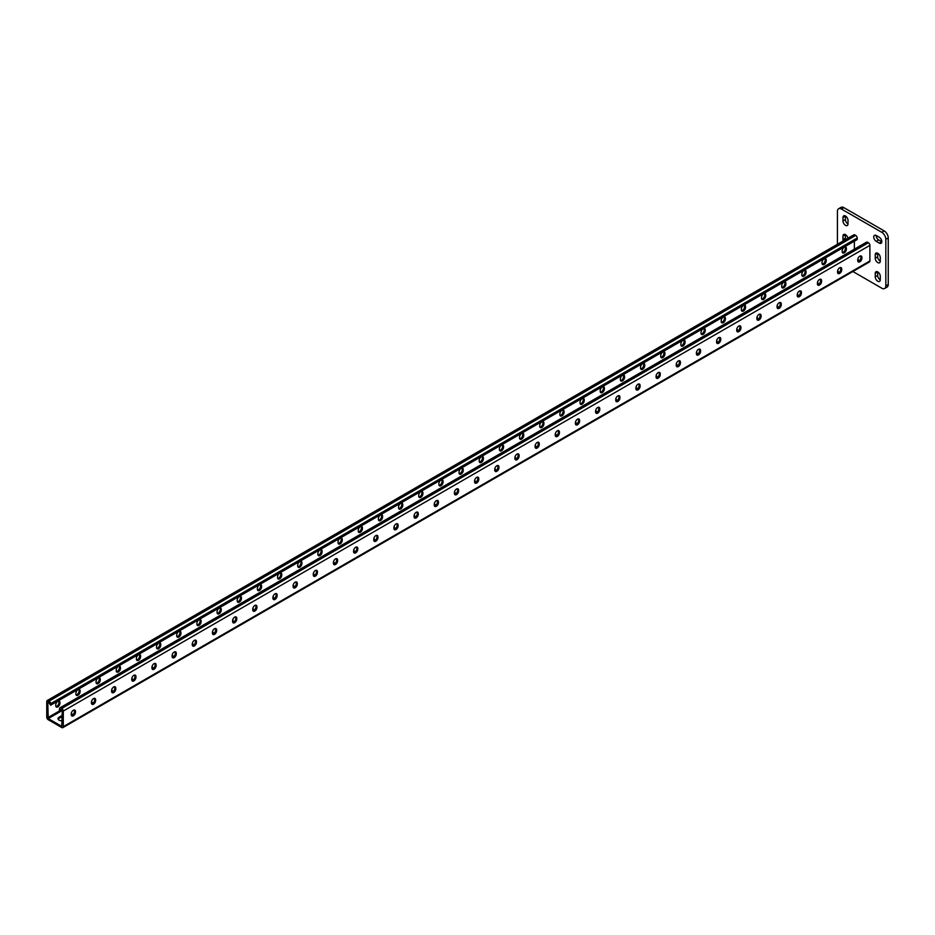 <?xml version="1.0" encoding="UTF-8"?>
<svg xmlns="http://www.w3.org/2000/svg" width="935" height="935" viewBox="0 0 935 935"><rect width="100%" height="100%" fill="white"/><g stroke="black" fill="none" stroke-linecap="round" stroke-linejoin="round"><path stroke-width="1.4" d="M881.798 241.639A3.565 2.057 -120 0 0 879.274 237.268L876.247 235.526A3.565 2.057 -120 0 0 874.47 235.351A3.565 2.057 -120 0 0 873.921 238.203A3.565 2.057 -120 0 0 876.247 241.347L879.274 243.1A3.565 2.057 -120 0 0 881.062 243.275A3.565 2.057 -120 0 0 881.798 241.639M852.884 271.512L881.798 288.214A5.704 3.296 -120 0 0 884.65 288.494A5.704 3.296 -120 0 0 885.831 285.876L885.831 239.313A5.704 3.296 -120 0 0 881.798 232.324L841.465 209.043A5.704 3.296 -120 0 0 838.613 208.762A5.704 3.296 -120 0 0 837.433 211.368L837.433 244.292M881.798 232.324L884.218 230.933L843.884 207.64L841.465 209.043M885.831 285.876L888.25 284.485L888.25 237.911L885.831 239.313M877.661 253.221A3.565 2.057 -120 0 0 877.661 253.338L877.661 256.833A3.565 2.057 -120 0 0 880.279 261.251M876.153 235.468A3.565 2.057 -120 0 0 878.666 239.956L881.693 241.697A3.565 2.057 -120 0 0 881.798 241.756M877.661 271.851A3.565 2.057 -120 0 0 877.661 271.968L877.661 275.463A3.565 2.057 -120 0 0 880.279 279.881M845.404 234.603A3.565 2.057 -120 0 0 845.404 234.708L845.404 238.203A3.565 2.057 -120 0 0 845.626 239.559M845.404 215.973A3.565 2.057 -120 0 0 845.404 216.078L845.404 219.573A3.565 2.057 -120 0 0 848.022 224.003M838.613 208.762L841.033 207.36A5.704 3.296 60 0 1 843.884 207.64M884.218 230.933A5.704 3.296 60 0 1 888.25 237.911M888.25 284.485A5.704 3.296 60 0 1 887.07 287.092L884.65 288.494M880.279 257.651A3.565 2.057 -120 0 0 878.725 254.063A3.565 2.057 -120 0 0 875.978 253.105A3.565 2.057 -120 0 0 875.242 254.741L875.242 258.235A3.565 2.057 -120 0 0 876.796 261.812A3.565 2.057 -120 0 0 879.543 262.77A3.565 2.057 -120 0 0 880.279 261.145L880.279 257.651M880.279 276.281A3.565 2.057 -120 0 0 878.725 272.693A3.565 2.057 -120 0 0 875.978 271.734A3.565 2.057 -120 0 0 875.242 273.371L875.242 276.853A3.565 2.057 -120 0 0 876.796 280.442A3.565 2.057 -120 0 0 879.543 281.4A3.565 2.057 -120 0 0 880.279 279.764L880.279 276.281M847.94 238.226A3.565 2.057 -120 0 0 846.152 235.129A3.565 2.057 -120 0 0 843.721 234.475A3.565 2.057 -120 0 0 842.984 236.111L842.984 239.605A3.565 2.057 -120 0 0 843.206 240.961M848.022 220.391A3.565 2.057 -120 0 0 846.467 216.803A3.565 2.057 -120 0 0 843.721 215.845A3.565 2.057 -120 0 0 842.984 217.481L842.984 220.976A3.565 2.057 -120 0 0 844.539 224.564A3.565 2.057 -120 0 0 847.285 225.522A3.565 2.057 -120 0 0 848.022 223.886L848.022 220.391M47.755 702.091L48.258 718.571L61.768 726.366L62.283 710.471L60.459 709.431L60.459 710.939L62.026 709.829M47.194 700.537L853.807 234.837A2.139 1.239 60 0 1 854.882 234.942L855.689 235.41A2.139 1.239 60 0 1 857.196 238.028L857.196 239.547L856.191 240.131L53.611 703.494L50.584 705.235L50.584 703.728A2.139 1.239 60 0 0 49.064 701.11L48.258 700.642A2.139 1.239 60 0 0 47.194 700.537A2.139 1.239 60 0 0 46.75 701.507L46.75 717.11A2.139 1.239 60 0 0 48.258 719.728L61.768 727.535A2.139 1.239 -120 0 0 62.844 727.64A2.139 1.239 -120 0 0 63.288 726.659L63.288 711.056A2.139 1.239 -120 0 0 61.768 708.438L60.962 707.97A2.139 1.239 -120 0 0 59.898 707.865A2.139 1.239 -120 0 0 59.454 708.847L59.454 710.366L60.459 710.939M857.781 259.217A3.565 2.057 180 0 1 858.646 260.561A3.565 2.057 180 0 1 858.318 261.414M837.62 270.858A3.565 2.057 180 0 1 838.473 272.202A3.565 2.057 180 0 1 838.157 273.055M494.802 468.774A3.565 2.057 180 0 1 495.667 470.118A3.565 2.057 180 0 1 495.34 470.971M474.641 480.415A3.565 2.057 180 0 1 475.506 481.759A3.565 2.057 180 0 1 475.179 482.624M514.963 457.133A3.565 2.057 180 0 1 515.828 458.477A3.565 2.057 180 0 1 515.512 459.33M535.136 445.492A3.565 2.057 180 0 1 536 446.837A3.565 2.057 180 0 1 535.673 447.69M555.297 433.852A3.565 2.057 180 0 1 556.161 435.196A3.565 2.057 180 0 1 555.834 436.049M575.469 422.211A3.565 2.057 180 0 1 576.322 423.555A3.565 2.057 180 0 1 576.007 424.408M595.63 410.57A3.565 2.057 180 0 1 596.495 411.914A3.565 2.057 180 0 1 596.168 412.767M615.791 398.929A3.565 2.057 180 0 1 616.656 400.262A3.565 2.057 180 0 1 616.34 401.127M635.964 387.277A3.565 2.057 180 0 1 636.828 388.621A3.565 2.057 180 0 1 636.501 389.474M656.125 375.636A3.565 2.057 180 0 1 656.989 376.98A3.565 2.057 180 0 1 656.662 377.833M676.297 363.995A3.565 2.057 180 0 1 677.15 365.34A3.565 2.057 180 0 1 676.835 366.193M696.458 352.355A3.565 2.057 180 0 1 697.323 353.699A3.565 2.057 180 0 1 696.996 354.552M716.619 340.714A3.565 2.057 180 0 1 717.484 342.058A3.565 2.057 180 0 1 717.168 342.911M736.792 329.073A3.565 2.057 180 0 1 737.645 330.417A3.565 2.057 180 0 1 737.329 331.27M756.953 317.433A3.565 2.057 180 0 1 757.817 318.765A3.565 2.057 180 0 1 757.49 319.63M777.114 305.78A3.565 2.057 180 0 1 777.978 307.124A3.565 2.057 180 0 1 777.663 307.989M797.286 294.139A3.565 2.057 180 0 1 798.151 295.483A3.565 2.057 180 0 1 797.824 296.337M817.447 282.499A3.565 2.057 180 0 1 818.312 283.843A3.565 2.057 180 0 1 817.985 284.696M860.27 255.991L860.854 256.33M71.866 715.462A3.565 2.057 0 0 0 72.194 714.609A3.565 2.057 0 0 0 71.329 713.265M62.283 715.369L59.045 717.227A3.565 2.057 0 0 0 58.005 718.688A3.565 2.057 0 0 0 62.283 720.698M92.039 703.821A3.565 2.057 0 0 0 92.355 702.968A3.565 2.057 0 0 0 91.501 701.624M434.845 505.905A3.565 2.057 0 0 0 435.172 505.052A3.565 2.057 0 0 0 434.308 503.708M455.018 494.264A3.565 2.057 0 0 0 455.333 493.411A3.565 2.057 0 0 0 454.468 492.067M414.684 517.546A3.565 2.057 0 0 0 415 516.693A3.565 2.057 0 0 0 414.147 515.349M394.512 529.187A3.565 2.057 0 0 0 394.839 528.333A3.565 2.057 0 0 0 393.974 526.989M374.351 540.827A3.565 2.057 0 0 0 374.678 539.974A3.565 2.057 0 0 0 373.813 538.63M354.19 552.468A3.565 2.057 0 0 0 354.505 551.615A3.565 2.057 0 0 0 353.64 550.271M334.017 564.121A3.565 2.057 0 0 0 334.344 563.256A3.565 2.057 0 0 0 333.479 561.912M313.856 575.761A3.565 2.057 0 0 0 314.183 574.896A3.565 2.057 0 0 0 313.318 573.564M293.695 587.402A3.565 2.057 0 0 0 294.011 586.549A3.565 2.057 0 0 0 293.146 585.205M273.523 599.043A3.565 2.057 0 0 0 273.85 598.19A3.565 2.057 0 0 0 272.985 596.846M253.362 610.684A3.565 2.057 0 0 0 253.677 609.83A3.565 2.057 0 0 0 252.824 608.486M233.189 622.324A3.565 2.057 0 0 0 233.516 621.471A3.565 2.057 0 0 0 232.651 620.127M213.028 633.965A3.565 2.057 0 0 0 213.355 633.112A3.565 2.057 0 0 0 212.49 631.768M192.867 645.617A3.565 2.057 0 0 0 193.183 644.753A3.565 2.057 0 0 0 192.318 643.409M172.694 657.258A3.565 2.057 0 0 0 173.022 656.393A3.565 2.057 0 0 0 172.157 655.061M152.534 668.899A3.565 2.057 0 0 0 152.861 668.046A3.565 2.057 0 0 0 151.996 666.702M132.373 680.54A3.565 2.057 0 0 0 132.688 679.687A3.565 2.057 0 0 0 131.823 678.342M112.2 692.18A3.565 2.057 0 0 0 112.527 691.327A3.565 2.057 0 0 0 111.662 689.983M857.722 260.339A3.565 2.057 180 0 1 858.494 261.145M837.55 271.98A3.565 2.057 180 0 1 838.333 272.786M494.744 469.908A3.565 2.057 180 0 1 495.527 470.702M474.583 481.548A3.565 2.057 180 0 1 475.354 482.343M514.904 458.255A3.565 2.057 180 0 1 515.688 459.062M535.077 446.614A3.565 2.057 180 0 1 535.848 447.421M555.238 434.974A3.565 2.057 180 0 1 556.021 435.78M575.399 423.333A3.565 2.057 180 0 1 576.182 424.128M595.572 411.692A3.565 2.057 180 0 1 596.343 412.487M615.733 400.051A3.565 2.057 180 0 1 616.516 400.846M635.905 388.411A3.565 2.057 180 0 1 636.677 389.205M656.066 376.77A3.565 2.057 180 0 1 656.849 377.565M676.227 365.117A3.565 2.057 180 0 1 677.01 365.924M696.4 353.477A3.565 2.057 180 0 1 697.171 354.283M716.561 341.836A3.565 2.057 180 0 1 717.344 342.642M736.733 330.195A3.565 2.057 180 0 1 737.505 330.99M756.894 318.555A3.565 2.057 180 0 1 757.666 319.349M777.055 306.914A3.565 2.057 180 0 1 777.838 307.708M797.228 295.273A3.565 2.057 180 0 1 797.999 296.068M817.389 283.621A3.565 2.057 180 0 1 818.172 284.427M59.045 717.227L59.045 718.396L62.283 716.526M59.045 718.396A3.565 2.057 0 0 0 58.157 719.272M72.053 715.193A3.565 2.057 0 0 0 71.27 714.387M92.214 703.552A3.565 2.057 0 0 0 91.431 702.746M435.02 505.625A3.565 2.057 0 0 0 434.249 504.83M455.193 493.984A3.565 2.057 0 0 0 454.41 493.189M414.859 517.277A3.565 2.057 0 0 0 414.076 516.471M394.699 528.918A3.565 2.057 0 0 0 393.916 528.111M374.526 540.559A3.565 2.057 0 0 0 373.755 539.752M354.365 552.199A3.565 2.057 0 0 0 353.582 551.405M334.192 563.84A3.565 2.057 0 0 0 333.421 563.045M314.031 575.481A3.565 2.057 0 0 0 313.26 574.686M293.87 587.122A3.565 2.057 0 0 0 293.087 586.327M273.698 598.774A3.565 2.057 0 0 0 272.926 597.968M253.537 610.415A3.565 2.057 0 0 0 252.754 609.608M233.376 622.055A3.565 2.057 0 0 0 232.593 621.249M213.203 633.696A3.565 2.057 0 0 0 212.432 632.901M193.042 645.337A3.565 2.057 0 0 0 192.259 644.542M172.87 656.978A3.565 2.057 0 0 0 172.098 656.183M152.709 668.619A3.565 2.057 0 0 0 151.938 667.824M132.548 680.271A3.565 2.057 0 0 0 131.765 679.465M112.375 691.912A3.565 2.057 0 0 0 111.604 691.105M62.844 727.64L869.456 261.94A2.139 1.239 -120 0 0 869.901 260.97L869.901 245.367A2.139 1.239 -120 0 0 868.393 242.749L867.575 242.282A2.139 1.239 -120 0 0 866.511 242.177L59.898 707.865M477.563 477.107A2.969 1.718 -60 0 1 477.762 478.03L477.762 478.767A2.969 1.718 -60 0 1 474.781 482.694M497.736 465.466A2.969 1.718 -60 0 1 497.934 466.378L497.934 467.126A2.969 1.718 -60 0 1 494.942 471.041M517.896 453.826A2.969 1.718 -60 0 1 518.095 454.737L518.095 455.485A2.969 1.718 -60 0 1 515.103 459.401M538.057 442.185A2.969 1.718 -60 0 1 538.256 443.096L538.256 443.844A2.969 1.718 -60 0 1 535.276 447.76M558.23 430.544A2.969 1.718 -60 0 1 558.429 431.456L558.429 432.204A2.969 1.718 -60 0 1 555.437 436.119M578.391 418.903A2.969 1.718 -60 0 1 578.59 419.815L578.59 420.563A2.969 1.718 -60 0 1 575.598 424.478M598.564 407.263A2.969 1.718 -60 0 1 598.751 408.174L598.751 408.922A2.969 1.718 -60 0 1 595.77 412.838M618.725 395.61A2.969 1.718 -60 0 1 618.923 396.533L618.923 397.27A2.969 1.718 -60 0 1 615.931 401.197M638.885 383.969A2.969 1.718 -60 0 1 639.084 384.893L639.084 385.629A2.969 1.718 -60 0 1 636.104 389.544M659.058 372.329A2.969 1.718 -60 0 1 659.257 373.24L659.257 373.988A2.969 1.718 -60 0 1 656.265 377.904M679.219 360.688A2.969 1.718 -60 0 1 679.418 361.6L679.418 362.348A2.969 1.718 -60 0 1 676.426 366.263M699.38 349.047A2.969 1.718 -60 0 1 699.579 349.959L699.579 350.707A2.969 1.718 -60 0 1 696.598 354.622M719.553 337.406A2.969 1.718 -60 0 1 719.751 338.318L719.751 339.066A2.969 1.718 -60 0 1 716.759 342.981M739.714 325.766A2.969 1.718 -60 0 1 739.912 326.677L739.912 327.425A2.969 1.718 -60 0 1 736.92 331.341M759.886 314.113A2.969 1.718 -60 0 1 760.085 315.037L760.085 315.773A2.969 1.718 -60 0 1 757.093 319.7M780.047 302.473A2.969 1.718 -60 0 1 780.246 303.396L780.246 304.132A2.969 1.718 -60 0 1 777.254 308.047M800.208 290.832A2.969 1.718 -60 0 1 800.407 291.743L800.407 292.491A2.969 1.718 -60 0 1 797.426 296.407M820.381 279.191A2.969 1.718 -60 0 1 820.579 280.103L820.579 280.851A2.969 1.718 -60 0 1 817.587 284.766M840.542 267.55A2.969 1.718 -60 0 1 840.74 268.462L840.74 269.21A2.969 1.718 -60 0 1 837.748 273.125M860.703 255.91A2.969 1.718 -60 0 1 860.901 256.821L860.901 257.569A2.969 1.718 -60 0 1 857.921 261.484M454.609 494.334A2.969 1.718 120 0 0 457.601 490.408L457.601 489.671A2.969 1.718 120 0 0 457.402 488.76M434.448 505.975A2.969 1.718 120 0 0 437.428 502.06L437.428 501.312A2.969 1.718 120 0 0 437.229 500.4M414.275 517.616A2.969 1.718 120 0 0 417.267 513.701L417.267 512.953A2.969 1.718 120 0 0 417.068 512.041M394.114 529.257A2.969 1.718 120 0 0 397.106 525.341L397.106 524.593A2.969 1.718 120 0 0 396.908 523.682M373.953 540.898A2.969 1.718 120 0 0 376.934 536.982L376.934 536.234A2.969 1.718 120 0 0 376.735 535.323M353.781 552.538A2.969 1.718 120 0 0 356.773 548.623L356.773 547.875A2.969 1.718 120 0 0 356.574 546.963M333.62 564.179A2.969 1.718 120 0 0 336.612 560.264L336.612 559.527A2.969 1.718 120 0 0 336.413 558.604M313.459 575.831A2.969 1.718 120 0 0 316.439 571.904L316.439 571.168A2.969 1.718 120 0 0 316.24 570.256M293.286 587.472A2.969 1.718 120 0 0 296.278 583.557L296.278 582.809A2.969 1.718 120 0 0 296.079 581.897M273.125 599.113A2.969 1.718 120 0 0 276.106 595.198L276.106 594.45A2.969 1.718 120 0 0 275.907 593.538M252.953 610.754A2.969 1.718 120 0 0 255.945 606.838L255.945 606.09A2.969 1.718 120 0 0 255.746 605.179M232.792 622.394A2.969 1.718 120 0 0 235.784 618.479L235.784 617.731A2.969 1.718 120 0 0 235.585 616.819M212.631 634.035A2.969 1.718 120 0 0 215.611 630.12L215.611 629.372A2.969 1.718 120 0 0 215.412 628.46M192.458 645.676A2.969 1.718 120 0 0 195.45 641.761L195.45 641.024A2.969 1.718 120 0 0 195.251 640.101M172.297 657.328A2.969 1.718 120 0 0 175.289 653.401L175.289 652.665A2.969 1.718 120 0 0 175.09 651.742M152.136 668.969A2.969 1.718 120 0 0 155.117 665.054L155.117 664.306A2.969 1.718 120 0 0 154.918 663.394M131.964 680.61A2.969 1.718 120 0 0 134.956 676.695L134.956 675.947A2.969 1.718 120 0 0 134.757 675.035M111.803 692.251A2.969 1.718 120 0 0 114.783 688.335L114.783 687.587A2.969 1.718 120 0 0 114.584 686.676M91.63 703.891A2.969 1.718 120 0 0 94.622 699.976L94.622 699.228A2.969 1.718 120 0 0 94.423 698.316M71.469 715.532A2.969 1.718 120 0 0 74.461 711.617L74.461 710.869A2.969 1.718 120 0 0 74.262 709.957M478.767 479.351L478.767 478.603A2.969 1.718 120 0 0 478.159 477.247A2.969 1.718 120 0 0 475.868 478.042A2.969 1.718 120 0 0 474.583 481.034L474.583 481.77A2.969 1.718 120 0 0 475.19 483.138A2.969 1.718 120 0 0 477.481 482.343A2.969 1.718 120 0 0 478.767 479.351L477.762 478.767M498.939 467.71L498.939 466.962A2.969 1.718 120 0 0 498.32 465.607A2.969 1.718 120 0 0 496.041 466.401A2.969 1.718 120 0 0 494.744 469.382L494.744 470.13A2.969 1.718 120 0 0 495.363 471.485A2.969 1.718 120 0 0 497.642 470.691A2.969 1.718 120 0 0 498.939 467.71L497.934 467.126M519.1 456.07L519.1 455.322A2.969 1.718 120 0 0 518.493 453.966A2.969 1.718 120 0 0 516.202 454.761A2.969 1.718 120 0 0 514.904 457.741L514.904 458.489A2.969 1.718 120 0 0 515.524 459.845A2.969 1.718 120 0 0 517.803 459.05A2.969 1.718 120 0 0 519.1 456.07L518.095 455.485M539.273 444.429L539.273 443.681A2.969 1.718 120 0 0 538.654 442.325A2.969 1.718 120 0 0 536.374 443.12A2.969 1.718 120 0 0 535.077 446.1L535.077 446.848A2.969 1.718 120 0 0 535.685 448.204A2.969 1.718 120 0 0 537.976 447.409A2.969 1.718 120 0 0 539.273 444.429L538.256 443.844M559.434 432.788L559.434 432.04A2.969 1.718 120 0 0 558.814 430.684A2.969 1.718 120 0 0 556.535 431.479A2.969 1.718 120 0 0 555.238 434.459L555.238 435.207A2.969 1.718 120 0 0 555.857 436.563A2.969 1.718 120 0 0 558.137 435.768A2.969 1.718 120 0 0 559.434 432.788L558.429 432.204M579.595 421.136L579.595 420.399A2.969 1.718 120 0 0 578.987 419.044A2.969 1.718 120 0 0 576.696 419.838A2.969 1.718 120 0 0 575.399 422.819L575.399 423.567A2.969 1.718 120 0 0 576.018 424.922A2.969 1.718 120 0 0 578.309 424.128A2.969 1.718 120 0 0 579.595 421.136L578.59 420.563M599.767 409.495L599.767 408.759A2.969 1.718 120 0 0 599.148 407.391A2.969 1.718 120 0 0 596.869 408.186A2.969 1.718 120 0 0 595.572 411.178L595.572 411.926A2.969 1.718 120 0 0 596.179 413.282A2.969 1.718 120 0 0 598.47 412.487A2.969 1.718 120 0 0 599.767 409.495L598.751 408.922M619.928 397.854L619.928 397.106A2.969 1.718 120 0 0 619.321 395.75A2.969 1.718 120 0 0 617.03 396.545A2.969 1.718 120 0 0 615.733 399.537L615.733 400.274A2.969 1.718 120 0 0 616.352 401.641A2.969 1.718 120 0 0 618.631 400.846A2.969 1.718 120 0 0 619.928 397.854L618.923 397.27M640.101 386.213L640.101 385.465A2.969 1.718 120 0 0 639.482 384.11A2.969 1.718 120 0 0 637.191 384.904A2.969 1.718 120 0 0 635.905 387.896L635.905 388.633A2.969 1.718 120 0 0 636.513 389.988A2.969 1.718 120 0 0 638.804 389.194A2.969 1.718 120 0 0 640.101 386.213L639.084 385.629M660.262 374.573L660.262 373.825A2.969 1.718 120 0 0 659.642 372.469A2.969 1.718 120 0 0 657.363 373.264A2.969 1.718 120 0 0 656.066 376.244L656.066 376.992A2.969 1.718 120 0 0 656.686 378.348A2.969 1.718 120 0 0 658.965 377.553A2.969 1.718 120 0 0 660.262 374.573L659.257 373.988M680.423 362.932L680.423 362.184A2.969 1.718 120 0 0 679.815 360.828A2.969 1.718 120 0 0 677.524 361.623A2.969 1.718 120 0 0 676.227 364.603L676.227 365.351A2.969 1.718 120 0 0 676.846 366.707A2.969 1.718 120 0 0 679.126 365.912A2.969 1.718 120 0 0 680.423 362.932L679.418 362.348M700.596 351.291L700.596 350.543A2.969 1.718 120 0 0 699.976 349.187A2.969 1.718 120 0 0 697.697 349.982A2.969 1.718 120 0 0 696.4 352.962L696.4 353.71A2.969 1.718 120 0 0 697.007 355.066A2.969 1.718 120 0 0 699.298 354.272A2.969 1.718 120 0 0 700.596 351.291L699.579 350.707M720.756 339.65L720.756 338.902A2.969 1.718 120 0 0 720.137 337.547A2.969 1.718 120 0 0 717.858 338.341A2.969 1.718 120 0 0 716.561 341.322L716.561 342.07A2.969 1.718 120 0 0 717.18 343.425A2.969 1.718 120 0 0 719.459 342.631A2.969 1.718 120 0 0 720.756 339.65L719.751 339.066M740.917 327.998L740.917 327.262A2.969 1.718 120 0 0 740.31 325.894A2.969 1.718 120 0 0 738.019 326.689A2.969 1.718 120 0 0 736.733 329.681L736.733 330.429A2.969 1.718 120 0 0 737.341 331.785A2.969 1.718 120 0 0 739.632 330.99A2.969 1.718 120 0 0 740.917 327.998L739.912 327.425M761.09 316.357L761.09 315.609A2.969 1.718 120 0 0 760.471 314.253A2.969 1.718 120 0 0 758.192 315.048A2.969 1.718 120 0 0 756.894 318.04L756.894 318.777A2.969 1.718 120 0 0 757.502 320.144A2.969 1.718 120 0 0 759.793 319.349A2.969 1.718 120 0 0 761.09 316.357L760.085 315.773M781.251 304.716L781.251 303.968A2.969 1.718 120 0 0 780.643 302.613A2.969 1.718 120 0 0 778.352 303.408A2.969 1.718 120 0 0 777.055 306.4L777.055 307.136A2.969 1.718 120 0 0 777.675 308.492A2.969 1.718 120 0 0 779.954 307.697A2.969 1.718 120 0 0 781.251 304.716L780.246 304.132M801.424 293.076L801.424 292.328A2.969 1.718 120 0 0 800.804 290.972A2.969 1.718 120 0 0 798.513 291.767A2.969 1.718 120 0 0 797.228 294.747L797.228 295.495A2.969 1.718 120 0 0 797.835 296.851A2.969 1.718 120 0 0 800.126 296.056A2.969 1.718 120 0 0 801.424 293.076L800.407 292.491M821.585 281.435L821.585 280.687A2.969 1.718 120 0 0 820.965 279.331A2.969 1.718 120 0 0 818.686 280.126A2.969 1.718 120 0 0 817.389 283.106L817.389 283.854A2.969 1.718 120 0 0 818.008 285.21A2.969 1.718 120 0 0 820.287 284.415A2.969 1.718 120 0 0 821.585 281.435L820.579 280.851M841.745 269.794L841.745 269.046A2.969 1.718 120 0 0 841.138 267.69A2.969 1.718 120 0 0 838.847 268.485A2.969 1.718 120 0 0 837.55 271.466L837.55 272.214A2.969 1.718 120 0 0 838.169 273.569A2.969 1.718 120 0 0 840.46 272.775A2.969 1.718 120 0 0 841.745 269.794L840.74 269.21M861.918 258.154L861.918 257.406A2.969 1.718 120 0 0 861.299 256.05A2.969 1.718 120 0 0 859.02 256.844A2.969 1.718 120 0 0 857.722 259.825L857.722 260.573A2.969 1.718 120 0 0 858.33 261.929A2.969 1.718 120 0 0 860.621 261.134A2.969 1.718 120 0 0 861.918 258.154L860.901 257.569M454.41 493.411L454.41 492.675A2.969 1.718 -60 0 1 455.707 489.683A2.969 1.718 -60 0 1 457.998 488.888A2.969 1.718 -60 0 1 458.606 490.256L458.606 490.992A2.969 1.718 -60 0 1 457.308 493.984A2.969 1.718 -60 0 1 455.029 494.779A2.969 1.718 -60 0 1 454.41 493.411M434.249 505.064L434.249 504.316A2.969 1.718 -60 0 1 435.546 501.324A2.969 1.718 -60 0 1 437.825 500.541A2.969 1.718 -60 0 1 438.445 501.896L438.445 502.633A2.969 1.718 -60 0 1 437.148 505.625A2.969 1.718 -60 0 1 434.857 506.419A2.969 1.718 -60 0 1 434.249 505.064M414.076 516.704L414.076 515.956A2.969 1.718 -60 0 1 415.374 512.976A2.969 1.718 -60 0 1 417.664 512.181A2.969 1.718 -60 0 1 418.272 513.537L418.272 514.285A2.969 1.718 -60 0 1 416.987 517.265A2.969 1.718 -60 0 1 414.696 518.06A2.969 1.718 -60 0 1 414.076 516.704M393.916 528.345L393.916 527.597A2.969 1.718 -60 0 1 395.213 524.617A2.969 1.718 -60 0 1 397.492 523.822A2.969 1.718 -60 0 1 398.111 525.178L398.111 525.926A2.969 1.718 -60 0 1 396.814 528.906A2.969 1.718 -60 0 1 394.535 529.701A2.969 1.718 -60 0 1 393.916 528.345M373.755 539.986L373.755 539.238A2.969 1.718 -60 0 1 375.04 536.258A2.969 1.718 -60 0 1 377.331 535.463A2.969 1.718 -60 0 1 377.95 536.819L377.95 537.567A2.969 1.718 -60 0 1 376.653 540.547A2.969 1.718 -60 0 1 374.362 541.342A2.969 1.718 -60 0 1 373.755 539.986M353.582 551.627L353.582 550.879A2.969 1.718 -60 0 1 354.879 547.898A2.969 1.718 -60 0 1 357.17 547.104A2.969 1.718 -60 0 1 357.778 548.459L357.778 549.207A2.969 1.718 -60 0 1 356.48 552.188A2.969 1.718 -60 0 1 354.201 552.982A2.969 1.718 -60 0 1 353.582 551.627M333.421 563.267L333.421 562.531A2.969 1.718 -60 0 1 334.718 559.539A2.969 1.718 -60 0 1 336.997 558.744A2.969 1.718 -60 0 1 337.617 560.1L337.617 560.848A2.969 1.718 -60 0 1 336.32 563.84A2.969 1.718 -60 0 1 334.04 564.623A2.969 1.718 -60 0 1 333.421 563.267M313.26 574.908L313.26 574.172A2.969 1.718 -60 0 1 314.546 571.18A2.969 1.718 -60 0 1 316.836 570.385A2.969 1.718 -60 0 1 317.444 571.752L317.444 572.489A2.969 1.718 -60 0 1 316.159 575.481A2.969 1.718 -60 0 1 313.868 576.276A2.969 1.718 -60 0 1 313.26 574.908M293.087 586.561L293.087 585.813A2.969 1.718 -60 0 1 294.385 582.821A2.969 1.718 -60 0 1 296.675 582.026A2.969 1.718 -60 0 1 297.283 583.393L297.283 584.13A2.969 1.718 -60 0 1 295.986 587.122A2.969 1.718 -60 0 1 293.707 587.916A2.969 1.718 -60 0 1 293.087 586.561M272.926 598.201L272.926 597.453A2.969 1.718 -60 0 1 274.224 594.473A2.969 1.718 -60 0 1 276.503 593.678A2.969 1.718 -60 0 1 277.122 595.034L277.122 595.782A2.969 1.718 -60 0 1 275.825 598.762A2.969 1.718 -60 0 1 273.534 599.557A2.969 1.718 -60 0 1 272.926 598.201M252.754 609.842L252.754 609.094A2.969 1.718 -60 0 1 254.051 606.114A2.969 1.718 -60 0 1 256.342 605.319A2.969 1.718 -60 0 1 256.95 606.675L256.95 607.423A2.969 1.718 -60 0 1 255.664 610.403A2.969 1.718 -60 0 1 253.373 611.198A2.969 1.718 -60 0 1 252.754 609.842M232.593 621.483L232.593 620.735A2.969 1.718 -60 0 1 233.89 617.754A2.969 1.718 -60 0 1 236.169 616.96A2.969 1.718 -60 0 1 236.789 618.315L236.789 619.063A2.969 1.718 -60 0 1 235.491 622.044A2.969 1.718 -60 0 1 233.212 622.839A2.969 1.718 -60 0 1 232.593 621.483M212.432 633.124L212.432 632.376A2.969 1.718 -60 0 1 213.718 629.395A2.969 1.718 -60 0 1 216.008 628.601A2.969 1.718 -60 0 1 216.628 629.956L216.628 630.704A2.969 1.718 -60 0 1 215.331 633.685A2.969 1.718 -60 0 1 213.04 634.479A2.969 1.718 -60 0 1 212.432 633.124M192.259 644.764L192.259 644.028A2.969 1.718 -60 0 1 193.557 641.036A2.969 1.718 -60 0 1 195.847 640.241A2.969 1.718 -60 0 1 196.455 641.597L196.455 642.345A2.969 1.718 -60 0 1 195.158 645.325A2.969 1.718 -60 0 1 192.879 646.12A2.969 1.718 -60 0 1 192.259 644.764M172.098 656.405L172.098 655.669A2.969 1.718 -60 0 1 173.396 652.677A2.969 1.718 -60 0 1 175.675 651.882A2.969 1.718 -60 0 1 176.294 653.238L176.294 653.986A2.969 1.718 -60 0 1 174.997 656.978A2.969 1.718 -60 0 1 172.718 657.772A2.969 1.718 -60 0 1 172.098 656.405M151.938 668.058L151.938 667.31A2.969 1.718 -60 0 1 153.223 664.317A2.969 1.718 -60 0 1 155.514 663.523A2.969 1.718 -60 0 1 156.122 664.89L156.122 665.626A2.969 1.718 -60 0 1 154.836 668.619A2.969 1.718 -60 0 1 152.545 669.413A2.969 1.718 -60 0 1 151.938 668.058M131.765 679.698L131.765 678.95A2.969 1.718 -60 0 1 133.062 675.97A2.969 1.718 -60 0 1 135.353 675.175A2.969 1.718 -60 0 1 135.961 676.531L135.961 677.267A2.969 1.718 -60 0 1 134.663 680.259A2.969 1.718 -60 0 1 132.384 681.054A2.969 1.718 -60 0 1 131.765 679.698M111.604 691.339L111.604 690.591A2.969 1.718 -60 0 1 112.901 687.611A2.969 1.718 -60 0 1 115.18 686.816A2.969 1.718 -60 0 1 115.8 688.172L115.8 688.92A2.969 1.718 -60 0 1 114.502 691.9A2.969 1.718 -60 0 1 112.212 692.695A2.969 1.718 -60 0 1 111.604 691.339M91.431 702.98L91.431 702.232A2.969 1.718 -60 0 1 92.729 699.251A2.969 1.718 -60 0 1 95.019 698.457A2.969 1.718 -60 0 1 95.627 699.812L95.627 700.56A2.969 1.718 -60 0 1 94.341 703.541A2.969 1.718 -60 0 1 92.051 704.335A2.969 1.718 -60 0 1 91.431 702.98M71.27 714.62L71.27 713.872A2.969 1.718 -60 0 1 72.568 710.892A2.969 1.718 -60 0 1 74.847 710.097A2.969 1.718 -60 0 1 75.466 711.453L75.466 712.201A2.969 1.718 -60 0 1 74.169 715.181A2.969 1.718 -60 0 1 71.89 715.976A2.969 1.718 -60 0 1 71.27 714.62M48.258 701.799L50.584 705.235M854.368 249.177L854.368 241.078M463.246 470.387A2.969 1.718 -60 0 1 461.948 473.379A2.969 1.718 -60 0 1 459.669 474.174A2.969 1.718 -60 0 1 459.05 472.806L459.05 472.07A2.969 1.718 -60 0 1 460.347 469.078A2.969 1.718 -60 0 1 462.626 468.283A2.969 1.718 -60 0 1 463.246 469.639L463.246 470.387L462.241 469.066A2.969 1.718 120 0 0 462.042 468.143M483.407 458.746A2.969 1.718 -60 0 1 482.121 461.726A2.969 1.718 -60 0 1 479.83 462.521A2.969 1.718 -60 0 1 479.211 461.165L479.211 460.417A2.969 1.718 -60 0 1 480.508 457.437A2.969 1.718 -60 0 1 482.799 456.642A2.969 1.718 -60 0 1 483.407 457.998L483.407 458.746L482.402 457.414A2.969 1.718 120 0 0 482.203 456.502M503.579 447.105A2.969 1.718 -60 0 1 502.282 450.086A2.969 1.718 -60 0 1 499.991 450.88A2.969 1.718 -60 0 1 499.383 449.525L499.383 448.777A2.969 1.718 -60 0 1 500.681 445.796A2.969 1.718 -60 0 1 502.96 445.002A2.969 1.718 -60 0 1 503.579 446.357L503.579 447.105L502.562 445.773A2.969 1.718 120 0 0 502.364 444.861M523.74 435.465A2.969 1.718 -60 0 1 522.443 438.445A2.969 1.718 -60 0 1 520.164 439.24A2.969 1.718 -60 0 1 519.544 437.884L519.544 437.136A2.969 1.718 -60 0 1 520.842 434.156A2.969 1.718 -60 0 1 523.133 433.361A2.969 1.718 -60 0 1 523.74 434.717L523.74 435.465L522.735 434.132A2.969 1.718 120 0 0 522.536 433.221M543.901 423.824A2.969 1.718 -60 0 1 542.616 426.804A2.969 1.718 -60 0 1 540.325 427.599A2.969 1.718 -60 0 1 539.717 426.243L539.717 425.495A2.969 1.718 -60 0 1 541.003 422.515A2.969 1.718 -60 0 1 543.293 421.72A2.969 1.718 -60 0 1 543.901 423.076L543.901 423.824L542.896 422.491A2.969 1.718 120 0 0 542.697 421.58M564.074 412.171A2.969 1.718 -60 0 1 562.776 415.163A2.969 1.718 -60 0 1 560.497 415.958A2.969 1.718 -60 0 1 559.878 414.602L559.878 413.854A2.969 1.718 -60 0 1 561.175 410.874A2.969 1.718 -60 0 1 563.454 410.079A2.969 1.718 -60 0 1 564.074 411.435L564.074 412.171L563.069 411.599L563.069 410.851A2.969 1.718 120 0 0 562.87 409.939M584.235 400.531A2.969 1.718 -60 0 1 582.937 403.523A2.969 1.718 -60 0 1 580.658 404.317A2.969 1.718 -60 0 1 580.039 402.962L580.039 402.214A2.969 1.718 -60 0 1 581.336 399.222A2.969 1.718 -60 0 1 583.627 398.427A2.969 1.718 -60 0 1 584.235 399.794L584.235 400.531L583.23 399.958L583.23 399.21A2.969 1.718 120 0 0 583.031 398.298M604.407 388.89A2.969 1.718 -60 0 1 603.11 391.882A2.969 1.718 -60 0 1 600.819 392.677A2.969 1.718 -60 0 1 600.212 391.309L600.212 390.573A2.969 1.718 -60 0 1 601.497 387.581A2.969 1.718 -60 0 1 603.788 386.786A2.969 1.718 -60 0 1 604.407 388.142L604.407 388.89L603.391 387.569A2.969 1.718 120 0 0 603.192 386.646M624.568 377.249A2.969 1.718 -60 0 1 623.271 380.229A2.969 1.718 -60 0 1 620.992 381.024A2.969 1.718 -60 0 1 620.372 379.668L620.372 378.92A2.969 1.718 -60 0 1 621.67 375.94A2.969 1.718 -60 0 1 623.949 375.145A2.969 1.718 -60 0 1 624.568 376.501L624.568 377.249L623.563 375.917A2.969 1.718 120 0 0 623.365 375.005M644.729 365.608A2.969 1.718 -60 0 1 643.444 368.589A2.969 1.718 -60 0 1 641.153 369.383A2.969 1.718 -60 0 1 640.533 368.028L640.533 367.28A2.969 1.718 -60 0 1 641.831 364.299A2.969 1.718 -60 0 1 644.121 363.505A2.969 1.718 -60 0 1 644.729 364.86L644.729 365.608L643.724 364.276A2.969 1.718 120 0 0 643.525 363.364M664.902 353.968A2.969 1.718 -60 0 1 663.605 356.948A2.969 1.718 -60 0 1 661.314 357.743A2.969 1.718 -60 0 1 660.706 356.387L660.706 355.639A2.969 1.718 -60 0 1 662.003 352.659A2.969 1.718 -60 0 1 664.282 351.864A2.969 1.718 -60 0 1 664.902 353.22L664.902 353.968L663.885 352.635A2.969 1.718 120 0 0 663.686 351.724M685.063 342.327A2.969 1.718 -60 0 1 683.765 345.307A2.969 1.718 -60 0 1 681.486 346.102A2.969 1.718 -60 0 1 680.867 344.746L680.867 343.998A2.969 1.718 -60 0 1 682.164 341.018A2.969 1.718 -60 0 1 684.455 340.223A2.969 1.718 -60 0 1 685.063 341.579L685.063 342.327L684.058 340.994A2.969 1.718 120 0 0 683.859 340.083M705.224 330.674A2.969 1.718 -60 0 1 703.938 333.666A2.969 1.718 -60 0 1 701.647 334.461A2.969 1.718 -60 0 1 701.04 333.105L701.04 332.357A2.969 1.718 -60 0 1 702.325 329.377A2.969 1.718 -60 0 1 704.616 328.582A2.969 1.718 -60 0 1 705.224 329.938L705.224 330.674L704.219 330.102L704.219 329.354A2.969 1.718 120 0 0 704.02 328.442M725.396 319.034A2.969 1.718 -60 0 1 724.099 322.026A2.969 1.718 -60 0 1 721.82 322.82A2.969 1.718 -60 0 1 721.201 321.465L721.201 320.717A2.969 1.718 -60 0 1 722.498 317.725A2.969 1.718 -60 0 1 724.777 316.93A2.969 1.718 -60 0 1 725.396 318.297L725.396 319.034L724.391 318.461L724.391 317.713A2.969 1.718 120 0 0 724.193 316.801M745.557 307.393A2.969 1.718 -60 0 1 744.26 310.385A2.969 1.718 -60 0 1 741.981 311.18A2.969 1.718 -60 0 1 741.361 309.812L741.361 309.076A2.969 1.718 -60 0 1 742.659 306.084A2.969 1.718 -60 0 1 744.95 305.289A2.969 1.718 -60 0 1 745.557 306.645L745.557 307.393L744.552 306.072A2.969 1.718 120 0 0 744.353 305.149M765.73 295.752A2.969 1.718 -60 0 1 764.433 298.732A2.969 1.718 -60 0 1 762.142 299.527A2.969 1.718 -60 0 1 761.534 298.171L761.534 297.435A2.969 1.718 -60 0 1 762.82 294.443A2.969 1.718 -60 0 1 765.111 293.648A2.969 1.718 -60 0 1 765.73 295.004L765.73 295.752L764.713 294.431A2.969 1.718 120 0 0 764.514 293.508M785.891 284.111A2.969 1.718 -60 0 1 784.594 287.092A2.969 1.718 -60 0 1 782.314 287.886A2.969 1.718 -60 0 1 781.695 286.531L781.695 285.783A2.969 1.718 -60 0 1 782.992 282.802A2.969 1.718 -60 0 1 785.271 282.008A2.969 1.718 -60 0 1 785.891 283.363L785.891 284.111L784.886 282.779A2.969 1.718 120 0 0 784.687 281.867M806.052 272.471A2.969 1.718 -60 0 1 804.766 275.451A2.969 1.718 -60 0 1 802.475 276.246A2.969 1.718 -60 0 1 801.856 274.89L801.856 274.142A2.969 1.718 -60 0 1 803.153 271.162A2.969 1.718 -60 0 1 805.444 270.367A2.969 1.718 -60 0 1 806.052 271.723L806.052 272.471L805.047 271.138A2.969 1.718 120 0 0 804.848 270.227M826.224 260.83A2.969 1.718 -60 0 1 824.927 263.81A2.969 1.718 -60 0 1 822.636 264.605A2.969 1.718 -60 0 1 822.029 263.249L822.029 262.501A2.969 1.718 -60 0 1 823.326 259.521A2.969 1.718 -60 0 1 825.605 258.726A2.969 1.718 -60 0 1 826.224 260.082L826.224 260.83L825.208 259.498A2.969 1.718 120 0 0 825.009 258.586M846.385 249.189A2.969 1.718 -60 0 1 845.088 252.169A2.969 1.718 -60 0 1 842.809 252.964A2.969 1.718 -60 0 1 842.19 251.608L842.19 250.86A2.969 1.718 -60 0 1 843.487 247.88A2.969 1.718 -60 0 1 845.778 247.085A2.969 1.718 -60 0 1 846.385 248.441L846.385 249.189L845.38 247.857A2.969 1.718 120 0 0 845.182 246.945M438.889 484.447A2.969 1.718 120 0 0 439.497 485.814A2.969 1.718 120 0 0 441.787 485.02A2.969 1.718 120 0 0 443.085 482.028L443.085 481.291A2.969 1.718 120 0 0 442.465 479.924A2.969 1.718 120 0 0 440.175 480.719A2.969 1.718 120 0 0 438.889 483.711L438.889 484.447M418.716 496.099A2.969 1.718 120 0 0 419.336 497.455A2.969 1.718 120 0 0 421.615 496.66A2.969 1.718 120 0 0 422.912 493.668L422.912 492.932A2.969 1.718 120 0 0 422.304 491.565A2.969 1.718 120 0 0 420.014 492.359A2.969 1.718 120 0 0 418.716 495.351L418.716 496.099M398.555 507.74A2.969 1.718 120 0 0 399.163 509.096A2.969 1.718 120 0 0 401.454 508.301A2.969 1.718 120 0 0 402.751 505.321L402.751 504.573A2.969 1.718 120 0 0 402.132 503.217A2.969 1.718 120 0 0 399.853 504.012A2.969 1.718 120 0 0 398.555 506.992L398.555 507.74M378.394 519.381A2.969 1.718 120 0 0 379.002 520.737A2.969 1.718 120 0 0 381.293 519.942A2.969 1.718 120 0 0 382.579 516.962L382.579 516.213A2.969 1.718 120 0 0 381.971 514.858A2.969 1.718 120 0 0 379.68 515.652A2.969 1.718 120 0 0 378.394 518.633L378.394 519.381M358.222 531.022A2.969 1.718 120 0 0 358.841 532.377A2.969 1.718 120 0 0 361.12 531.583A2.969 1.718 120 0 0 362.418 528.602L362.418 527.854A2.969 1.718 120 0 0 361.81 526.499A2.969 1.718 120 0 0 359.519 527.293A2.969 1.718 120 0 0 358.222 530.274L358.222 531.022M338.061 542.662A2.969 1.718 120 0 0 338.669 544.018A2.969 1.718 120 0 0 340.959 543.223A2.969 1.718 120 0 0 342.257 540.243L342.257 539.495A2.969 1.718 120 0 0 341.637 538.139A2.969 1.718 120 0 0 339.358 538.934A2.969 1.718 120 0 0 338.061 541.914L338.061 542.662M317.888 554.303A2.969 1.718 120 0 0 318.508 555.659A2.969 1.718 120 0 0 320.798 554.864A2.969 1.718 120 0 0 322.084 551.884L322.084 551.136A2.969 1.718 120 0 0 321.476 549.78A2.969 1.718 120 0 0 319.186 550.575A2.969 1.718 120 0 0 317.888 553.567L317.888 554.303M297.727 565.944A2.969 1.718 120 0 0 298.347 567.311A2.969 1.718 120 0 0 300.626 566.517A2.969 1.718 120 0 0 301.923 563.524L301.923 562.776A2.969 1.718 120 0 0 301.304 561.421A2.969 1.718 120 0 0 299.025 562.216A2.969 1.718 120 0 0 297.727 565.207L297.727 565.944M277.566 577.596A2.969 1.718 120 0 0 278.174 578.952A2.969 1.718 120 0 0 280.465 578.157A2.969 1.718 120 0 0 281.762 575.165L281.762 574.429A2.969 1.718 120 0 0 281.143 573.062A2.969 1.718 120 0 0 278.852 573.856A2.969 1.718 120 0 0 277.566 576.848L277.566 577.596M257.394 589.237A2.969 1.718 120 0 0 258.013 590.593A2.969 1.718 120 0 0 260.292 589.798A2.969 1.718 120 0 0 261.59 586.818L261.59 586.07A2.969 1.718 120 0 0 260.982 584.714A2.969 1.718 120 0 0 258.691 585.509A2.969 1.718 120 0 0 257.394 588.489L257.394 589.237M237.233 600.878A2.969 1.718 120 0 0 237.841 602.233A2.969 1.718 120 0 0 240.131 601.439A2.969 1.718 120 0 0 241.429 598.458L241.429 597.71A2.969 1.718 120 0 0 240.809 596.355A2.969 1.718 120 0 0 238.53 597.149A2.969 1.718 120 0 0 237.233 600.13L237.233 600.878M217.072 612.519A2.969 1.718 120 0 0 217.68 613.874A2.969 1.718 120 0 0 219.97 613.079A2.969 1.718 120 0 0 221.256 610.099L221.256 609.351A2.969 1.718 120 0 0 220.648 607.995A2.969 1.718 120 0 0 218.358 608.79A2.969 1.718 120 0 0 217.072 611.771L217.072 612.519M196.899 624.159A2.969 1.718 120 0 0 197.519 625.515A2.969 1.718 120 0 0 199.798 624.72A2.969 1.718 120 0 0 201.095 621.74L201.095 620.992A2.969 1.718 120 0 0 200.476 619.636A2.969 1.718 120 0 0 198.197 620.431A2.969 1.718 120 0 0 196.899 623.411L196.899 624.159M176.738 635.8A2.969 1.718 120 0 0 177.346 637.156A2.969 1.718 120 0 0 179.637 636.361A2.969 1.718 120 0 0 180.934 633.381L180.934 632.633A2.969 1.718 120 0 0 180.315 631.277A2.969 1.718 120 0 0 178.036 632.072A2.969 1.718 120 0 0 176.738 635.064L176.738 635.8M156.566 647.441A2.969 1.718 120 0 0 157.185 648.808A2.969 1.718 120 0 0 159.476 648.013A2.969 1.718 120 0 0 160.762 645.021L160.762 644.273A2.969 1.718 120 0 0 160.154 642.918A2.969 1.718 120 0 0 157.863 643.712A2.969 1.718 120 0 0 156.566 646.704L156.566 647.441M136.405 659.093A2.969 1.718 120 0 0 137.024 660.449A2.969 1.718 120 0 0 139.303 659.654A2.969 1.718 120 0 0 140.601 656.662L140.601 655.926A2.969 1.718 120 0 0 139.981 654.558A2.969 1.718 120 0 0 137.702 655.353A2.969 1.718 120 0 0 136.405 658.345L136.405 659.093M116.244 670.734A2.969 1.718 120 0 0 116.852 672.09A2.969 1.718 120 0 0 119.142 671.295A2.969 1.718 120 0 0 120.44 668.303L120.44 667.567A2.969 1.718 120 0 0 119.82 666.211A2.969 1.718 120 0 0 117.529 667.006A2.969 1.718 120 0 0 116.244 669.986L116.244 670.734M96.071 682.375A2.969 1.718 120 0 0 96.691 683.73A2.969 1.718 120 0 0 98.97 682.936A2.969 1.718 120 0 0 100.267 679.955L100.267 679.207A2.969 1.718 120 0 0 99.659 677.852A2.969 1.718 120 0 0 97.369 678.646A2.969 1.718 120 0 0 96.071 681.627L96.071 682.375M75.91 694.015A2.969 1.718 120 0 0 76.518 695.371A2.969 1.718 120 0 0 78.809 694.576A2.969 1.718 120 0 0 80.106 691.596L80.106 690.848A2.969 1.718 120 0 0 79.487 689.492A2.969 1.718 120 0 0 77.208 690.287A2.969 1.718 120 0 0 75.91 693.267L75.91 694.015M55.749 705.656A2.969 1.718 120 0 0 56.357 707.012A2.969 1.718 120 0 0 58.648 706.217A2.969 1.718 120 0 0 59.934 703.237L59.934 702.489A2.969 1.718 120 0 0 59.326 701.133A2.969 1.718 120 0 0 57.035 701.928A2.969 1.718 120 0 0 55.749 704.908L55.749 705.656M459.249 473.729A2.969 1.718 120 0 0 462.241 469.802M479.41 462.077A2.969 1.718 120 0 0 482.402 458.162M499.582 450.436A2.969 1.718 120 0 0 502.562 446.521M519.743 438.796A2.969 1.718 120 0 0 522.735 434.88M539.916 427.155A2.969 1.718 120 0 0 542.896 423.239M560.077 415.514A2.969 1.718 120 0 0 563.069 411.599M580.238 403.873A2.969 1.718 120 0 0 583.23 399.958M600.41 392.233A2.969 1.718 120 0 0 603.391 388.305M620.571 380.58A2.969 1.718 120 0 0 623.563 376.665M640.732 368.939A2.969 1.718 120 0 0 643.724 365.024M660.905 357.299A2.969 1.718 120 0 0 663.885 353.383M681.066 345.658A2.969 1.718 120 0 0 684.058 341.742M701.238 334.017A2.969 1.718 120 0 0 704.219 330.102M721.399 322.376A2.969 1.718 120 0 0 724.391 318.461M741.56 310.736A2.969 1.718 120 0 0 744.552 306.809M761.733 299.083A2.969 1.718 120 0 0 764.713 295.168M781.894 287.442A2.969 1.718 120 0 0 784.886 283.527M802.055 275.802A2.969 1.718 120 0 0 805.047 271.886M822.227 264.161A2.969 1.718 120 0 0 825.208 260.246M842.388 252.52A2.969 1.718 120 0 0 845.38 248.605M441.869 479.795A2.969 1.718 -60 0 1 442.068 480.707L442.068 481.443A2.969 1.718 -60 0 1 439.088 485.37M421.708 491.436A2.969 1.718 -60 0 1 421.907 492.348L421.907 493.096A2.969 1.718 -60 0 1 418.915 497.011M401.547 503.077A2.969 1.718 -60 0 1 401.746 503.988L401.746 504.736A2.969 1.718 -60 0 1 398.754 508.652M381.375 514.717A2.969 1.718 -60 0 1 381.574 515.629L381.574 516.377A2.969 1.718 -60 0 1 378.593 520.292M361.214 526.358A2.969 1.718 -60 0 1 361.413 527.27L361.413 528.018A2.969 1.718 -60 0 1 358.421 531.933M341.041 537.999A2.969 1.718 -60 0 1 341.24 538.911L341.24 539.659A2.969 1.718 -60 0 1 338.26 543.574M320.88 549.64A2.969 1.718 -60 0 1 321.079 550.563L321.079 551.299A2.969 1.718 -60 0 1 318.087 555.215M300.719 561.28A2.969 1.718 -60 0 1 300.918 562.204L300.918 562.94A2.969 1.718 -60 0 1 297.926 566.867M280.547 572.933A2.969 1.718 -60 0 1 280.745 573.845L280.745 574.593A2.969 1.718 -60 0 1 277.765 578.508M260.386 584.574A2.969 1.718 -60 0 1 260.584 585.485L260.584 586.233A2.969 1.718 -60 0 1 257.592 590.149M240.225 596.214A2.969 1.718 -60 0 1 240.424 597.126L240.424 597.874A2.969 1.718 -60 0 1 237.432 601.789M220.052 607.855A2.969 1.718 -60 0 1 220.251 608.767L220.251 609.515A2.969 1.718 -60 0 1 217.271 613.43M199.891 619.496A2.969 1.718 -60 0 1 200.09 620.408L200.09 621.156A2.969 1.718 -60 0 1 197.098 625.071M179.719 631.137A2.969 1.718 -60 0 1 179.917 632.06L179.917 632.796A2.969 1.718 -60 0 1 176.937 636.712M159.558 642.777A2.969 1.718 -60 0 1 159.756 643.701L159.756 644.437A2.969 1.718 -60 0 1 156.764 648.364M139.397 654.43A2.969 1.718 -60 0 1 139.595 655.341L139.595 656.09A2.969 1.718 -60 0 1 136.603 660.005M119.224 666.071A2.969 1.718 -60 0 1 119.423 666.982L119.423 667.73A2.969 1.718 -60 0 1 116.443 671.646M99.063 677.711A2.969 1.718 -60 0 1 99.262 678.623L99.262 679.371A2.969 1.718 -60 0 1 96.27 683.286M78.902 689.352A2.969 1.718 -60 0 1 79.101 690.264L79.101 691.012A2.969 1.718 -60 0 1 76.109 694.927M58.73 700.993A2.969 1.718 -60 0 1 58.928 701.904L58.928 702.653A2.969 1.718 -60 0 1 55.936 706.568M845.404 216.078L842.984 217.481M845.404 219.573L842.984 220.976M845.404 234.708L842.984 236.111M845.404 238.203L842.984 239.605M877.661 271.968L875.242 273.371M877.661 275.463L875.242 276.853M878.666 239.956L876.247 241.347M881.693 241.697L879.274 243.1M877.661 253.338L875.242 254.741M877.661 256.833L875.242 258.235M48.258 718.571L62.283 710.471M63.288 726.659L869.901 260.97M63.288 711.056L869.901 245.367M61.768 708.438L868.393 242.749M60.962 707.97L867.575 242.282M860.901 256.821L861.918 257.406M840.74 268.462L841.745 269.046M820.579 280.103L821.585 280.687M800.407 291.743L801.424 292.328M780.246 303.396L781.251 303.968M760.085 315.037L761.09 315.609M739.912 326.677L740.917 327.262M719.751 338.318L720.756 338.902M699.579 349.959L700.596 350.543M679.418 361.6L680.423 362.184M659.257 373.24L660.262 373.825M639.084 384.893L640.101 385.465M618.923 396.533L619.928 397.106M598.751 408.174L599.767 408.759M578.59 419.815L579.595 420.399M558.429 431.456L559.434 432.04M538.256 443.096L539.273 443.681M518.095 454.737L519.1 455.322M497.934 466.378L498.939 466.962M477.762 478.03L478.767 478.603M50.584 703.728L857.196 238.028M47.755 717.694L59.957 710.647M48.258 700.642L854.882 234.942M49.064 701.11L855.689 235.41M846.385 248.441L845.38 247.857M826.224 260.082L825.208 259.498M806.052 271.723L805.047 271.138M785.891 283.363L784.886 282.779M765.73 295.004L764.713 294.431M745.557 306.645L744.552 306.072M725.396 318.297L724.391 317.713M705.224 329.938L704.219 329.354M685.063 341.579L684.058 340.994M664.902 353.22L663.885 352.635M644.729 364.86L643.724 364.276M624.568 376.501L623.563 375.917M604.407 388.142L603.391 387.569M584.235 399.794L583.23 399.21M564.074 411.435L563.069 410.851M543.901 423.076L542.896 422.491M523.74 434.717L522.735 434.132M503.579 446.357L502.562 445.773M483.407 457.998L482.402 457.414M463.246 469.639L462.241 469.066M74.461 711.617L75.466 712.201M74.461 710.869L75.466 711.453M94.622 699.976L95.627 700.56M94.622 699.228L95.627 699.812M114.783 688.335L115.8 688.92M114.783 687.587L115.8 688.172M134.956 676.695L135.961 677.267M134.956 675.947L135.961 676.531M155.117 665.054L156.122 665.626M155.117 664.306L156.122 664.89M175.289 653.401L176.294 653.986M175.289 652.665L176.294 653.238M195.45 641.761L196.455 642.345M195.45 641.024L196.455 641.597M215.611 630.12L216.628 630.704M215.611 629.372L216.628 629.956M235.784 618.479L236.789 619.063M235.784 617.731L236.789 618.315M255.945 606.838L256.95 607.423M255.945 606.09L256.95 606.675M276.106 595.198L277.122 595.782M276.106 594.45L277.122 595.034M296.278 583.557L297.283 584.13M296.278 582.809L297.283 583.393M316.439 571.904L317.444 572.489M316.439 571.168L317.444 571.752M336.612 560.264L337.617 560.848M336.612 559.527L337.617 560.1M356.773 548.623L357.778 549.207M356.773 547.875L357.778 548.459M376.934 536.982L377.95 537.567M376.934 536.234L377.95 536.819M397.106 525.341L398.111 525.926M397.106 524.593L398.111 525.178M417.267 513.701L418.272 514.285M417.267 512.953L418.272 513.537M437.428 502.06L438.445 502.633M437.428 501.312L438.445 501.896M457.601 490.408L458.606 490.992M457.601 489.671L458.606 490.256M59.934 703.237L58.928 702.653M59.934 702.489L58.928 701.904M80.106 691.596L79.101 691.012M80.106 690.848L79.101 690.264M100.267 679.955L99.262 679.371M100.267 679.207L99.262 678.623M120.44 668.303L119.423 667.73M120.44 667.567L119.423 666.982M140.601 656.662L139.595 656.09M140.601 655.926L139.595 655.341M160.762 645.021L159.756 644.437M160.762 644.273L159.756 643.701M180.934 633.381L179.917 632.796M180.934 632.633L179.917 632.06M201.095 621.74L200.09 621.156M201.095 620.992L200.09 620.408M221.256 610.099L220.251 609.515M221.256 609.351L220.251 608.767M241.429 598.458L240.424 597.874M241.429 597.71L240.424 597.126M261.59 586.818L260.584 586.233M261.59 586.07L260.584 585.485M281.762 575.165L280.745 574.593M281.762 574.429L280.745 573.845M301.923 563.524L300.918 562.94M301.923 562.776L300.918 562.204M322.084 551.884L321.079 551.299M322.084 551.136L321.079 550.563M342.257 540.243L341.24 539.659M342.257 539.495L341.24 538.911M362.418 528.602L361.413 528.018M362.418 527.854L361.413 527.27M382.579 516.962L381.574 516.377M382.579 516.213L381.574 515.629M402.751 505.321L401.746 504.736M402.751 504.573L401.746 503.988M422.912 493.668L421.907 493.096M422.912 492.932L421.907 492.348M443.085 482.028L442.068 481.443M443.085 481.291L442.068 480.707"/></g></svg>
